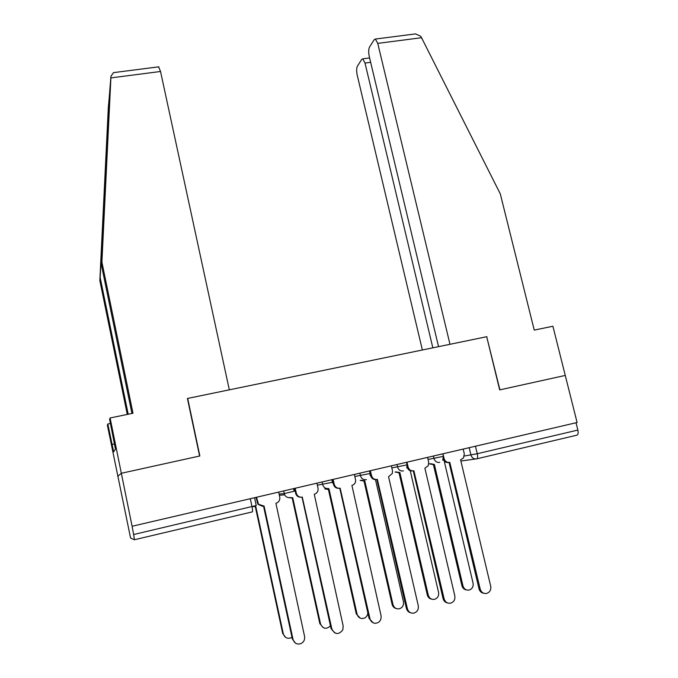 <?xml version="1.0" encoding="UTF-8"?>
<svg xmlns="http://www.w3.org/2000/svg" width="678" height="678" viewBox="0 0 678 678"><rect width="100%" height="100%" fill="white"/><g stroke="black" fill="none" stroke-linecap="round" stroke-linejoin="round"><path stroke-width="1.02" d="M131.939 413.453L101.522 265.437L101.895 262.047L132.99 413.241L110.099 417.979L109.599 419.301L115.446 449.073L113.65 451.853L107.819 424.004L107.378 425.157L130.583 538.061L134.439 539.747L133.642 534.518L256.25 505.534L254.555 497.711M110.099 417.979L121.337 473.278L117.752 476.32L121.337 473.278L132.1 526.264L577.097 422.521L565.266 375.434L499.906 389.842L486.719 336.763M158.601 66.851L160.533 71.487L229.325 389.833L187.425 398.478L199.603 456.031L121.337 473.278L199.857 455.972L187.687 398.427L486.702 336.72L499.678 389.892L565.266 375.434L552.909 326.245L534.239 330.11L500.288 193.857L421.538 37.722L377.748 43.384L375.383 39.053L374.231 39.646L369.518 47.079C368.51 49.231 368.425 52.367 369.264 56.511L438.547 346.653M132.1 526.264L133.642 534.518M576.029 422.767L577.859 430.072C578.453 432.979 578.131 434.674 576.902 435.166L476.778 458.828M442.937 453.794L444.065 458.548C445.039 461.43 446.938 462.693 449.777 462.337L480.194 589.063C481.253 592.309 483.355 593.775 486.499 593.453C489.804 592.369 491.211 589.962 490.711 586.233L460.582 459.786L463.523 457.947L464.294 453.802L463.167 449.082M483.965 593.309C481.448 592.97 479.795 591.479 479.024 588.843L449.065 462.447M448.946 462.447L448.709 462.481C446.141 462.854 444.293 461.777 443.175 459.243M430.394 463.701L434.361 464.405L462.964 585.868C463.972 588.97 465.989 590.377 469.015 590.072C472.193 589.038 473.549 586.733 473.075 583.165L444.421 462.04L445.183 461.837M466.608 589.945C464.193 589.606 462.625 588.182 461.896 585.665L433.395 464.583M433.234 464.591L429.428 463.837M406.986 462.176L408.097 466.973C409.071 469.888 411.004 471.159 413.894 470.795L444.107 598.776C445.149 601.996 447.234 603.479 450.378 603.217C453.819 602.166 455.302 599.725 454.819 595.894L424.886 468.201L428.25 465.744L428.691 462.15L427.572 457.379M447.751 602.996C445.327 602.556 443.759 601.064 443.039 598.53L413.283 470.896M412.944 470.913L412.919 470.913C410.037 471.278 408.114 470.015 407.147 467.108L407.088 466.871M370.383 470.71L371.493 475.558C372.468 478.49 374.425 479.778 377.358 479.397L407.376 608.658C408.351 611.802 410.376 613.31 413.461 613.183C417.131 612.226 418.733 609.742 418.275 605.725L388.553 476.761L392.359 473.388L392.46 470.642L391.342 465.82M410.834 612.844C408.537 612.285 407.063 610.802 406.402 608.386L376.849 479.49M376.375 479.524C373.493 479.838 371.578 478.549 370.637 475.668L370.146 473.541M486.931 336.669L449.98 344.297L377.748 43.384M413.072 34.214L415.546 33.9L420.691 36.265L421.538 37.722M370.654 62.325L365.018 63.079L362.755 58.842L361.73 59.367L357.399 66.198C356.475 68.19 356.416 71.173 357.221 75.148L422.369 349.992M365.018 63.079L432.844 347.831M160.533 71.487L110.895 77.902L110.972 76.207L113.497 72.631L115.277 72.402M101.522 265.437L109.768 90.369L110.972 76.207M110.895 77.902L101.895 262.047M110.446 423.453L107.819 424.004M109.7 92.7L108.327 107.378L99.835 280.565L100.166 277.573L128.193 414.233M99.835 280.565L127.278 414.419M109.438 94.344L100.166 277.573M114.404 443.937L112.15 444.421M395.952 471.905L399.859 472.524L428.276 595.131C429.259 598.216 431.267 599.64 434.284 599.394C437.598 598.386 439.022 596.047 438.564 592.386L410.241 470.727M431.784 599.191C429.471 598.75 427.979 597.326 427.293 594.911L398.986 472.693M398.622 472.719L395.071 472.015M360.967 480.27L364.764 480.778L392.986 604.564C393.91 607.564 395.859 609.005 398.817 608.895C402.342 607.98 403.885 605.607 403.452 601.767L375.476 479.626M396.316 608.573C394.13 608.03 392.723 606.615 392.087 604.31L363.984 480.939M363.501 480.982L360.171 480.363M333.118 479.397L334.22 484.287C335.195 487.262 337.178 488.55 340.161 488.168L369.959 618.734C370.739 621.472 372.468 623.006 375.146 623.319C379.451 622.853 381.426 620.328 381.061 615.743L351.916 485.397C354.136 484.728 355.391 483.202 355.687 480.821L354.458 474.422M373.171 622.828L369.086 618.421L339.771 488.245M339.136 488.296C336.263 488.533 334.373 487.228 333.466 484.372L332.381 479.566M295.176 488.245L296.498 493.965C297.693 496.457 299.625 497.499 302.286 497.093L331.856 628.989C335.034 634.727 338.686 635.015 342.822 629.845L343.161 625.947L314.261 494.27C317.118 493.287 318.372 491.245 318.016 488.152L316.906 483.177M334.737 632.938L331.084 628.642L302.007 497.152M301.185 497.22C298.701 497.406 296.922 496.338 295.845 494.025L294.54 488.389M256.53 497.254L258.53 504.279L264.089 506.093L293.032 639.439C294.464 643.473 297.167 644.837 301.142 643.532C303.888 641.939 305.024 639.54 304.558 636.337L275.904 503.305C278.844 502.288 280.124 500.211 279.751 497.059L278.666 492.092M295.489 643.142L292.371 639.057L263.547 506.22M262.479 506.313L257.987 504.305L256.004 497.372M325.457 488.821L329.067 489.177L357.069 614.158C357.815 616.785 359.467 618.251 362.035 618.548C365.391 618.378 367.332 616.531 367.866 613.005M360.162 618.082L356.272 613.878L328.372 489.33M327.754 489.38L324.762 488.889M289.659 497.635L292.735 497.728L320.524 623.921C322.999 628.989 326.313 629.625 330.457 625.819M323.296 627.709L319.821 623.607L292.142 497.864M291.345 497.932L288.989 497.652M252.996 506.449L255.767 506.424L283.319 633.862C284.692 637.718 287.277 639.023 291.082 637.786L291.981 637.244M285.684 637.413L282.718 633.515L255.275 506.542M254.242 506.635L252.691 506.525M279.099 494.067L284.243 493.576L294.142 491.253L293.557 488.618M317.363 485.202L332.449 482.295L331.864 479.693M354.933 476.481L370.103 473.498L369.51 470.913M391.825 467.905L407.08 464.862L406.478 462.294M428.064 459.464L443.404 456.37L442.802 453.828M250.292 498.711L252.013 506.686C252.64 509.839 252.741 511.568 252.309 511.89L134.456 539.739M464.345 456.031L477.253 453.726L577.859 430.072M469.176 447.675L470.947 455.057C471.93 457.947 473.837 459.218 476.659 458.862C477.659 458.421 477.854 456.709 477.253 453.726L475.447 446.217M475.82 458.972L460.87 461.006M283.624 490.94L284.641 494.813C285.93 497.033 287.819 497.94 290.303 497.525M322.101 481.965L322.686 484.584C323.669 487.584 325.669 488.889 328.694 488.499M359.874 473.159L360.459 475.753C361.442 478.719 363.425 480.016 366.4 479.634M396.961 464.515L397.554 467.074C398.537 470.015 400.495 471.303 403.418 470.93M433.395 456.023L433.988 458.557C434.971 461.472 436.903 462.752 439.776 462.388M444.065 458.548L443.361 458.65M480.194 589.063L479.024 588.843M461.896 585.665L462.964 585.868M408.097 466.973L407.147 467.108M444.107 598.776L443.039 598.53M371.493 475.558L370.637 475.668M407.376 608.658L406.402 608.386M104.132 211.968L103.522 209.027M427.293 594.911L428.276 595.131M392.087 604.31L392.986 604.564M334.22 484.287L333.466 484.372M369.959 618.734L369.086 618.421M296.269 493.186L295.616 493.245M331.856 628.989L331.084 628.642M257.606 502.245L257.064 502.279M293.032 639.439L292.371 639.057M356.272 613.878L357.069 614.158M319.821 623.607L320.524 623.921M282.718 633.515L283.319 633.862M442.692 460.192L443.412 456.421M283.658 490.931L284.641 494.813L279.361 495.287M406.766 467.939L407.088 464.913M370.112 475.481L370.112 473.549M332.534 482.872L332.466 482.355M362.755 58.842L369.603 57.927M415.546 33.9L375.383 39.053M158.915 66.808L113.497 72.631M296.498 493.965L295.845 494.025M258.53 504.279L257.987 504.305"/></g></svg>
